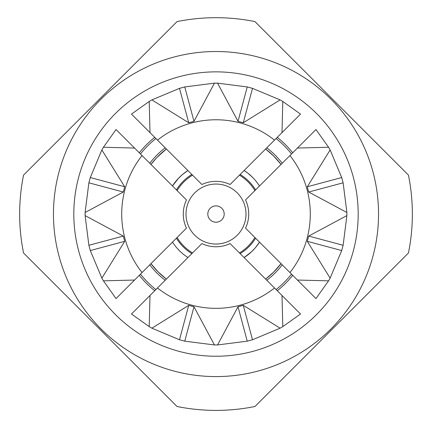 <?xml version="1.0" encoding="UTF-8"?>
<svg xmlns="http://www.w3.org/2000/svg" width="432" height="432" viewBox="0 0 432 432"><rect width="100%" height="100%" fill="white"/><g stroke="black" fill="none" stroke-linecap="round" stroke-linejoin="round"><path stroke-width="0.65" d="M150.952 263.671A81.815 81.815 0 0 0 158.15 271.901A81.815 81.815 0 0 1 150.952 263.671L158.15 271.901L166.379 279.094A81.815 81.815 0 0 1 158.15 271.901A81.815 81.815 0 0 0 166.379 279.094M281.048 164.43A81.815 81.815 0 0 0 273.85 156.2A81.815 81.815 0 0 1 281.048 164.43L273.85 156.2L265.621 149.002A81.815 81.815 0 0 1 273.85 156.2A81.815 81.815 0 0 0 265.621 149.002M265.621 279.094L273.613 272.138L281.048 263.671A81.815 81.815 0 0 1 265.621 279.094A81.815 81.815 0 0 0 281.048 263.671M259.529 242.152L255.307 247.811L251.554 251.743L244.102 257.58A51.813 51.813 0 0 0 259.529 242.152M252.639 177.412A51.813 51.813 0 0 0 244.102 170.516L247.768 173.113L252.639 177.412L255.496 180.511L259.529 185.944M187.898 257.58L183.157 254.124L179.361 250.69L175.824 246.769L172.471 242.152M172.471 185.944L178.6 178.184L182.461 174.55L187.898 170.516A51.813 51.813 0 0 0 172.471 185.944M166.379 149.002L156.935 157.442L150.952 164.43A81.815 81.815 0 0 1 166.379 149.002A81.815 81.815 0 0 0 150.952 164.43M282.798 326.624L300.526 313.999L281.999 295.472L282.798 326.624A130.901 130.901 0 0 1 280.098 328.185L243.286 305.343L238.016 306.752L217.561 344.941L247.239 341.167L252.504 339.757L280.098 328.185M217.561 344.941A130.901 130.901 0 0 1 214.439 344.941L193.984 306.752L188.714 305.343L151.902 328.185L179.496 339.757L184.761 341.167L214.439 344.941M151.902 328.185A130.901 130.901 0 0 1 149.202 326.624L150.001 295.472L201.895 243.578A32.724 32.724 0 0 0 230.105 243.578L274.509 287.987A94.289 94.289 0 0 1 157.491 287.987M150.001 295.472L131.474 313.999L149.202 326.624M274.509 287.987L281.999 295.472M103.426 280.843L116.046 298.577L134.573 280.044L103.426 280.843A130.901 130.901 0 0 1 101.866 278.143L124.708 241.337L123.293 236.066L85.109 215.606L88.879 245.284L90.293 250.555L101.866 278.143M85.109 215.606A130.901 130.901 0 0 1 85.109 212.49L123.293 192.029L124.708 186.764L101.866 149.953L90.293 177.541L88.879 182.812L85.109 212.49M101.866 149.953A130.901 130.901 0 0 1 103.426 147.253L134.573 148.052L186.467 199.946A32.724 32.724 0 0 0 186.467 228.15L142.063 272.56A94.289 94.289 0 0 1 142.063 155.536M134.573 148.052L116.046 129.524L103.426 147.253M142.063 272.56L134.573 280.044M328.574 147.253L315.954 129.524L297.427 148.052L328.574 147.253A130.901 130.901 0 0 1 330.134 149.953L307.292 186.764L308.707 192.029L346.891 212.49L343.121 182.812L341.707 177.541L330.134 149.953M346.891 212.49A130.901 130.901 0 0 1 346.891 215.606L308.707 236.066L307.292 241.337L330.134 278.143L341.707 250.555L343.121 245.284L346.891 215.606M330.134 278.143A130.901 130.901 0 0 1 328.574 280.843L297.427 280.044L245.533 228.15A32.724 32.724 0 0 0 245.533 199.946L289.937 155.536A94.289 94.289 0 0 1 289.937 272.56M297.427 280.044L315.954 298.577L328.574 280.843M289.937 155.536L297.427 148.052M285.422 144.628A98.177 98.177 0 0 0 277.279 137.344A98.177 98.177 0 0 1 292.702 152.771M292.702 275.324A98.177 98.177 0 0 1 277.279 290.752M154.721 290.752A98.177 98.177 0 0 1 139.298 275.324A98.177 98.177 0 0 0 146.578 283.468M216 71.858A142.187 142.187 0 0 0 73.813 214.051A142.187 142.187 0 0 0 216 356.238A142.187 142.187 0 0 0 358.187 214.051A142.187 142.187 0 0 0 216 71.858M216 376.585A162.535 162.535 0 0 0 378.535 214.051A162.535 162.535 0 0 0 216 51.516A162.535 162.535 0 0 0 53.465 214.051A162.535 162.535 0 0 0 216 376.585M408.451 253.001L254.956 406.496A196.349 196.349 0 0 1 177.044 406.496L23.549 253.001A196.349 196.349 0 0 1 23.549 175.095L177.044 21.6A196.349 196.349 0 0 1 254.956 21.6L408.451 175.095A196.349 196.349 0 0 1 408.451 253.001M149.202 101.471L131.474 114.097L150.001 132.624L149.202 101.471A130.901 130.901 0 0 1 151.902 99.916L188.714 122.753L193.984 121.343L214.439 83.155L184.761 86.929L179.496 88.344L151.902 99.916M214.439 83.155A130.901 130.901 0 0 1 217.561 83.155L238.016 121.343L243.286 122.753L280.098 99.916L252.504 88.344L247.239 86.929L217.561 83.155M280.098 99.916A130.901 130.901 0 0 1 282.798 101.471L281.999 132.624L230.105 184.518A32.724 32.724 0 0 0 201.895 184.518L157.491 140.114A94.289 94.289 0 0 1 274.509 140.114M281.999 132.624L300.526 114.097L282.798 101.471M157.491 140.114L150.001 132.624M139.298 152.771A98.177 98.177 0 0 1 154.721 137.344A98.177 98.177 0 0 0 139.298 152.771M247.239 341.167L238.016 306.752M252.504 339.757L243.286 305.343M179.496 339.757L188.714 305.343M184.761 341.167L193.984 306.752M88.879 245.284L123.293 236.066M90.293 250.555L124.708 241.337M90.293 177.541L124.708 186.764M88.879 182.812L123.293 192.029M184.761 86.929L193.984 121.343M179.496 88.344L188.714 122.753M252.504 88.344L243.286 122.753M247.239 86.929L238.016 121.343M343.121 182.812L308.707 192.029M341.707 177.541L307.292 186.764M341.707 250.555L307.292 241.337M343.121 245.284L308.707 236.066M240.149 174.474A46.359 46.359 0 0 1 255.577 189.902A46.359 46.359 0 0 0 240.149 174.474M255.577 238.199A46.359 46.359 0 0 1 240.149 253.622A46.359 46.359 0 0 0 255.577 238.199M216 244.048A29.997 29.997 0 0 0 245.997 214.051A29.997 29.997 0 0 0 216 184.048A29.997 29.997 0 0 0 186.003 214.051A29.997 29.997 0 0 0 216 244.048M191.851 253.622A46.359 46.359 0 0 1 176.423 238.199M176.423 189.902A46.359 46.359 0 0 1 191.851 174.474M165.197 280.276A83.468 83.468 0 0 1 149.769 264.854M149.769 163.247A83.468 83.468 0 0 1 165.197 147.82M266.803 147.82A83.468 83.468 0 0 1 282.231 163.247M291.524 153.949A96.52 96.52 0 0 0 276.097 138.526M155.903 138.526A96.52 96.52 0 0 0 140.476 153.949M140.476 274.147A96.52 96.52 0 0 0 155.903 289.575M282.231 264.854A83.468 83.468 0 0 1 266.803 280.276M276.097 289.575A96.52 96.52 0 0 0 291.524 274.147M239.468 252.947A45.43 45.43 0 0 0 254.896 237.519M254.896 190.582A45.43 45.43 0 0 0 239.468 175.154M216 222.232A8.181 8.181 0 0 0 224.181 214.051A8.181 8.181 0 0 0 216 205.87A8.181 8.181 0 0 0 207.819 214.051A8.181 8.181 0 0 0 216 222.232M192.532 175.154A45.43 45.43 0 0 0 177.104 190.582M177.104 237.519A45.43 45.43 0 0 0 192.532 252.947"/></g></svg>
